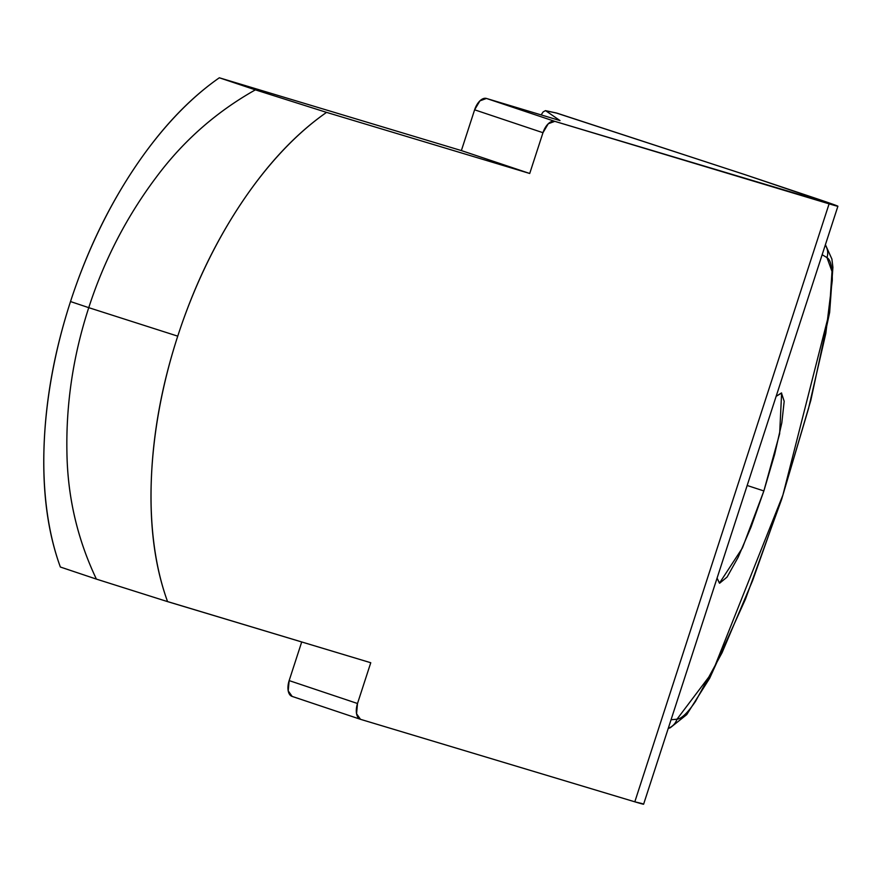 <?xml version="1.0" encoding="UTF-8"?>
<svg xmlns="http://www.w3.org/2000/svg" width="882" height="882" viewBox="0 0 882 882"><rect width="100%" height="100%" fill="white"/><g stroke="black" fill="none" stroke-linecap="round" stroke-linejoin="round"><path stroke-width="1.32" d="M165 600.807L370.76 662.735L357.508 703.505L289.153 680.595L301.71 641.964L289.153 680.595L288.205 690.86L292.151 696.416L360.506 719.326L356.56 713.759L357.508 703.505L370.76 662.735L167.58 601.623A314.4 170.259 -71.5 0 1 177.745 336.152L88.751 307.664C73.184 355.523 65.918 403.934 66.933 452.885C67.671 497.25 77.484 539.321 96.403 579.11L167.58 601.623C154.956 567.093 149.532 526.389 151.329 479.51C153.115 432.621 161.924 384.839 177.745 336.152C193.566 287.466 214.613 243.366 240.896 203.841C267.18 164.317 295.724 133.832 326.549 112.378L529.718 173.478L542.97 132.708L548.262 123.756L554.8 121.352L836.72 205.682L745.444 174.801L557.192 113.227L545.749 110.779L560.026 120.58L486.445 98.453L554.8 121.352L829.102 203.852L634.808 801.815L642.427 803.656M776.127 396.349L781.628 393.008L779.644 433.735L763.867 490.943L747.175 485.486L763.867 490.943L742.468 547.876L719.436 583.167L717.066 578.14L719.624 583.222L727.077 577.071L738.102 557.369L751.023 527.127L763.867 490.943L774.672 454.318L781.816 422.842L784.186 401.288L781.441 392.953L776.138 396.338M96.403 579.11C77.462 539.321 67.638 497.25 66.933 452.885C65.918 403.89 73.184 355.479 88.751 307.664L70.516 301.556A314.4 170.259 108.5 0 0 60.362 567.027L96.403 579.11L60.362 567.027C47.727 532.508 42.303 491.803 44.1 444.914C45.897 398.025 54.706 350.242 70.516 301.556L88.751 307.664C104.252 259.848 126.898 216.189 156.665 176.676C183.456 140.756 216.355 111.816 255.372 89.854L219.331 77.781C188.505 99.236 159.951 129.731 133.667 169.245C107.384 208.769 86.337 252.869 70.516 301.556A314.4 170.259 108.5 0 1 219.331 77.781L461.374 150.579L219.331 77.781L255.372 89.854C216.377 111.827 183.478 140.767 156.665 176.676C126.931 216.156 104.285 259.815 88.751 307.664L177.745 336.152A314.4 170.259 -71.5 0 1 326.549 112.378L529.718 173.478L461.374 150.579L474.615 109.809L461.374 150.579L529.718 173.478L542.97 132.708A14.288 7.74 -71.5 0 1 554.8 121.352L486.445 98.453L479.918 100.857L474.615 109.809L542.97 132.708L474.615 109.809A14.288 7.74 108.5 0 1 486.445 98.453L560.026 120.58L545.749 110.779L557.192 113.227A14.288 1.94 108.1 0 0 557.192 113.227L744.662 174.548M822.145 254.722L826.974 257.599C830.701 259.815 832.465 267.478 832.266 280.597L825.817 333.429L808.529 408.498L782.907 495.023L752.633 580.543L722.049 652.768L695.567 701.311C687.773 712.799 681.588 718.764 676.99 719.205L671.048 719.767L676.99 719.205A14.288 14.134 84.5 0 1 668.28 728.267A14.288 14.134 -95.5 0 0 676.99 719.205L712.436 672.249L782.907 495.023L829.289 312.625L832.013 271.48L826.974 257.599A14.288 14.156 -59.2 0 0 825.276 245.108A14.288 14.156 120.8 0 1 826.974 257.599L822.145 254.722M360.506 719.326L634.808 801.815L360.506 719.326M837.9 206.245L643.606 804.219A57.165 0.816 18 0 1 634.808 801.815L829.102 203.852A57.165 0.816 -162 0 0 837.9 206.234A57.165 0.816 -162 0 0 813.193 197.502L745.444 174.801M543.147 111.915L541.14 114.892L543.147 111.915L545.462 110.636L555.77 112.852M326.549 112.378L255.372 89.854L326.549 112.378M360.374 719.282A14.288 7.74 -71.5 0 1 357.508 703.505L289.153 680.595A14.288 7.74 108.5 0 0 292.019 696.372M557.248 113.249A14.288 1.94 108.1 0 0 557.215 113.238A14.288 14.156 -77.9 0 0 555.638 112.819M555.814 112.852L745.058 174.669M292.03 696.383L360.385 719.282M825.409 244.689L831.891 259.032L832.906 267.301L829.642 312.471L810.834 400.329L781.661 499.278L745.522 599.032L709.646 678.291L686.725 714.629L670.254 727.782L668.236 728.422"/></g></svg>
